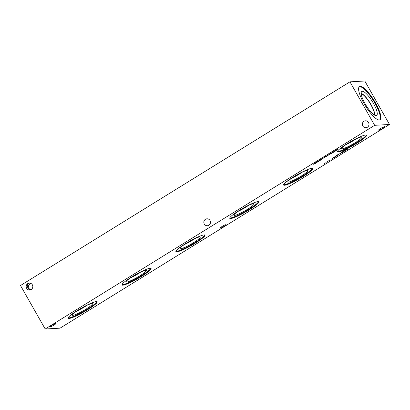<?xml version="1.0" encoding="UTF-8"?>
<svg xmlns="http://www.w3.org/2000/svg" width="410" height="410" viewBox="0 0 410 410"><rect width="100%" height="100%" fill="white"/><g stroke="black" fill="none" stroke-linecap="round" stroke-linejoin="round"><path stroke-width="0.61" d="M315.567 162.77L317.381 161.576L316.827 162.386L318.396 161.555L316.407 162.647L317.114 161.812L315.536 162.714M316.991 161.919L316.827 162.386M333.238 152.407L332.11 152.469L332.525 152.207L334.529 151.285L333.976 151.316L334.396 151.054L335.523 150.993L333.238 152.407L333.099 152.166M336.953 149.722L335.98 150.326L336.999 149.993L336.923 149.671M336.907 149.501L337.333 149.24L337.399 149.829L336.882 150.152L334.693 150.87L336.907 149.501M337.399 149.829L337.133 149.363M330.593 153.724L331.746 153.007L330.363 153.694M331.982 153.058L331.659 152.853M330.045 153.776L332.177 152.745L331.757 153.335L329.942 153.945M328.231 155.185L329.384 154.467L328 155.154M329.619 154.519L329.297 154.314M327.682 155.236L329.814 154.206L329.394 154.796L327.58 155.405M325.868 156.646L327.257 155.979L325.581 156.497M327.257 155.979L326.934 155.774M325.314 156.697L327.452 155.667L327.031 156.256L325.217 156.866M323.5 158.106L324.659 157.394L323.275 158.075M324.894 157.44L324.571 157.24M322.952 158.157L325.089 157.127L324.669 157.717L322.854 158.332M322.255 158.86L320.902 159.598L322.173 158.711M321.184 159.208L320.902 159.598M322.306 158.665L321.788 159.254L320.492 159.695L322.655 158.593L321.522 159.649L322.265 158.68M318.073 161.212L319.498 160.269L319.036 160.612L319.795 160.571L320.471 160.213L318.047 161.161M315.305 163.001L313.676 164.031L315.885 162.965L315.146 163.6L313.26 164.302L315.3 162.985M374.653 125.316L45.203 328.999L60.044 328.164L389.5 124.481L374.653 125.316L349.955 81.836L20.5 285.519L45.203 328.999M338.327 151.951A16.707 2.265 -29.6 0 1 337.512 151.72A16.707 2.265 -29.6 0 1 348.997 142.613A16.707 2.265 -29.6 0 1 365.756 134.987A16.707 2.265 -29.6 0 1 366.571 135.218A16.707 2.265 -29.6 0 1 355.086 144.325A16.707 2.265 -29.6 0 1 338.327 151.951M284.453 185.258A16.707 2.265 -29.6 0 1 283.643 185.028A16.707 2.265 -29.6 0 1 295.123 175.921A16.707 2.265 -29.6 0 1 311.887 168.295A16.707 2.265 -29.6 0 1 312.697 168.525A16.707 2.265 -29.6 0 1 301.212 177.632A16.707 2.265 -29.6 0 1 284.453 185.258M230.579 218.566A16.707 2.265 -29.6 0 1 229.769 218.335A16.707 2.265 -29.6 0 1 241.249 209.228A16.707 2.265 -29.6 0 1 258.013 201.602A16.707 2.265 -29.6 0 1 258.823 201.833A16.707 2.265 -29.6 0 1 247.338 210.94A16.707 2.265 -29.6 0 1 230.579 218.566M176.705 251.868A16.707 2.265 -29.6 0 1 175.895 251.643A16.707 2.265 -29.6 0 1 187.38 242.535A16.707 2.265 -29.6 0 1 204.139 234.909A16.707 2.265 -29.6 0 1 204.949 235.135A16.707 2.265 -29.6 0 1 193.469 244.247A16.707 2.265 -29.6 0 1 176.705 251.868M122.831 285.175A16.707 2.265 -29.6 0 1 122.021 284.95A16.707 2.265 -29.6 0 1 133.506 275.843A16.707 2.265 -29.6 0 1 150.265 268.217A16.707 2.265 -29.6 0 1 151.075 268.442A16.707 2.265 -29.6 0 1 139.595 277.549A16.707 2.265 -29.6 0 1 122.831 285.175M68.962 318.483A16.707 2.265 -29.6 0 1 68.152 318.257A16.707 2.265 -29.6 0 1 79.632 309.15A16.707 2.265 -29.6 0 1 96.396 301.524A16.707 2.265 -29.6 0 1 97.206 301.75A16.707 2.265 -29.6 0 1 85.721 310.857A16.707 2.265 -29.6 0 1 68.962 318.483M220.247 228.185A3.475 0.471 -29.6 0 1 220.078 228.139A3.475 0.471 -29.6 0 1 222.466 226.248A3.475 0.471 -29.6 0 1 225.946 224.659A3.475 0.471 -29.6 0 1 226.115 224.706A3.475 0.471 -29.6 0 1 223.727 226.602A3.475 0.471 -29.6 0 1 220.247 228.185M378.763 130.18A3.475 0.471 -29.6 0 1 378.594 130.134A3.475 0.471 -29.6 0 1 380.982 128.243A3.475 0.471 -29.6 0 1 384.467 126.659A3.475 0.471 -29.6 0 1 384.636 126.705A3.475 0.471 -29.6 0 1 382.248 128.596A3.475 0.471 -29.6 0 1 378.763 130.18M50.235 326.826A3.475 0.471 -29.6 0 1 50.066 326.78A3.475 0.471 -29.6 0 1 52.454 324.884A3.475 0.471 -29.6 0 1 55.939 323.3A3.475 0.471 -29.6 0 1 56.108 323.346A3.475 0.471 -29.6 0 1 53.72 325.243A3.475 0.471 -29.6 0 1 50.235 326.826M324.131 163.59L325.438 162.873L324.115 163.554M328.861 160.664L330.163 159.951L328.84 160.633M334.58 157.302L333.448 157.363L336.287 156.159L335.313 156.21L335.703 155.969L336.83 155.908L334.457 157.086M338.219 154.416L338.639 154.155L338.706 154.744L338.194 155.067L336 155.785L338.219 154.416M346.368 149.958L345.256 150.383L345.425 150.009L347.178 148.876L348.305 148.815L346.332 149.896M344.154 150.747L344.579 150.485L344.646 151.075L341.94 152.115L344.154 150.747M340.069 153.904L338.942 153.97L340.331 153.658L340.49 153.186L342.222 152.484L341.248 152.54L341.638 152.3L342.77 152.238L340.782 153.109L340.069 153.904L339.936 153.678M331.224 159.203L332.525 158.486L331.203 159.172M326.498 162.129L327.8 161.412L326.478 162.093M340.648 153.545L340.474 153.237M344.195 150.967L343.226 151.567L344.241 151.239L344.164 150.916M344.646 151.075L344.38 150.608M347.757 149.081L346.886 149.127L345.691 150.111L347.757 149.081L347.624 148.85M345.691 150.111L345.732 149.788M338.26 154.637L337.286 155.241L338.306 154.908L338.229 154.585M338.706 154.744L338.44 154.278M29.658 283.095C27.388 283.73 26.732 285.165 27.695 287.395L28.592 288.973L30.099 289.978M32.344 284.796A3.475 3.321 86.8 0 1 29.689 290.029A3.475 3.321 86.8 0 1 26.64 288.322A3.475 3.321 86.8 0 1 29.3 283.095A3.475 3.321 86.8 0 1 32.344 284.796M30.847 289.737L28.31 288.23C28.08 286.175 28.859 284.535 30.658 283.315M368.513 122.508A3.475 3.321 86.8 0 1 365.858 127.741A3.475 3.321 86.8 0 1 362.809 126.034A3.475 3.321 86.8 0 1 365.469 120.806A3.475 3.321 86.8 0 1 368.513 122.508M209.997 220.513A3.475 3.321 86.8 0 1 207.337 225.741A3.475 3.321 86.8 0 1 204.293 224.039A3.475 3.321 86.8 0 1 206.947 218.807A3.475 3.321 86.8 0 1 209.997 220.513M96.914 301.56A16.707 2.265 -29.6 0 1 84.429 310.898A16.707 2.265 -29.6 0 1 68.654 317.945A16.707 2.265 -29.6 0 1 68.132 317.909M72.847 315.351A11.598 1.573 -29.6 0 1 72.262 315.141A11.598 1.573 -29.6 0 1 80.437 308.761A11.598 1.573 -29.6 0 1 91.891 303.574A11.598 1.573 -29.6 0 1 92.419 303.687A11.598 1.573 -29.6 0 1 84.665 309.95A11.598 1.573 -29.6 0 1 72.847 315.351M86.961 305.312A10.901 1.481 -29.6 0 1 76.455 311.277A10.901 1.481 -29.6 0 0 86.935 305.322M77.618 310.503A10.727 1.455 150.4 0 0 85.7 305.916M150.788 268.253A16.707 2.265 -29.6 0 1 138.303 277.59A16.707 2.265 -29.6 0 1 122.528 284.637A16.707 2.265 -29.6 0 1 122.006 284.601M126.721 282.044A11.598 1.573 -29.6 0 1 126.136 281.834A11.598 1.573 -29.6 0 1 134.311 275.453A11.598 1.573 -29.6 0 1 145.765 270.272A11.598 1.573 -29.6 0 1 146.293 270.38A11.598 1.573 -29.6 0 1 138.539 276.642A11.598 1.573 -29.6 0 1 126.721 282.044M140.835 272.004A10.901 1.481 -29.6 0 1 130.329 277.975M140.809 272.014A10.901 1.481 -29.6 0 1 130.349 277.954M131.492 277.201A10.727 1.455 150.4 0 0 139.574 272.609M204.662 234.945A16.707 2.265 -29.6 0 1 192.177 244.283A16.707 2.265 -29.6 0 1 176.397 251.33A16.707 2.265 -29.6 0 1 175.88 251.294M180.595 248.737A11.598 1.573 -29.6 0 1 180.01 248.527A11.598 1.573 -29.6 0 1 188.185 242.151A11.598 1.573 -29.6 0 1 199.639 236.965A11.598 1.573 -29.6 0 1 200.167 237.072A11.598 1.573 -29.6 0 1 192.413 243.335A11.598 1.573 -29.6 0 1 180.595 248.737M194.704 238.697A10.901 1.481 -29.6 0 1 184.198 244.667M194.678 238.712A10.901 1.481 -29.6 0 1 184.223 244.652M185.361 243.894A10.727 1.455 150.4 0 0 193.443 239.302M258.536 201.638A16.707 2.265 -29.6 0 1 246.051 210.976A16.707 2.265 -29.6 0 1 230.271 218.023A16.707 2.265 -29.6 0 1 229.754 217.987M234.469 215.429A11.598 1.573 -29.6 0 1 233.879 215.219A11.598 1.573 -29.6 0 1 242.059 208.844A11.598 1.573 -29.6 0 1 253.513 203.657A11.598 1.573 -29.6 0 1 254.041 203.77A11.598 1.573 -29.6 0 1 246.282 210.028A11.598 1.573 -29.6 0 1 234.469 215.429M248.578 205.389A10.901 1.481 -29.6 0 1 238.072 211.36M248.552 205.405A10.901 1.481 -29.6 0 1 238.097 211.345M239.235 210.586A10.727 1.455 150.4 0 0 247.317 205.994M312.405 168.331A16.707 2.265 -29.6 0 1 299.92 177.668A16.707 2.265 -29.6 0 1 284.145 184.715A16.707 2.265 -29.6 0 1 283.623 184.679M288.338 182.127A11.598 1.573 -29.6 0 1 287.753 181.912A11.598 1.573 -29.6 0 1 295.933 175.536A11.598 1.573 -29.6 0 1 307.387 170.35A11.598 1.573 -29.6 0 1 307.91 170.463A11.598 1.573 -29.6 0 1 300.156 176.725A11.598 1.573 -29.6 0 1 288.338 182.127M302.452 172.082A10.901 1.481 -29.6 0 1 291.946 178.053M302.426 172.097A10.901 1.481 -29.6 0 1 291.971 178.037M293.109 177.279A10.727 1.455 150.4 0 0 301.191 172.687M355.065 139.379A10.727 1.455 -29.6 0 1 346.983 143.971M366.279 135.023A16.707 2.265 -29.6 0 1 353.794 144.361A16.707 2.265 -29.6 0 1 338.019 151.413A16.707 2.265 -29.6 0 1 337.497 151.377M342.212 148.82A11.598 1.573 -29.6 0 1 341.627 148.604A11.598 1.573 -29.6 0 1 349.802 142.229A11.598 1.573 -29.6 0 1 361.256 137.042A11.598 1.573 -29.6 0 1 361.784 137.155A11.598 1.573 -29.6 0 1 354.03 143.418A11.598 1.573 -29.6 0 1 342.212 148.82M356.326 138.78A10.901 1.481 -29.6 0 1 345.82 144.745M356.3 138.79A10.901 1.481 -29.6 0 1 345.84 144.73M361.169 93.582A13.253 3.464 -121.7 0 1 369.887 103.059A13.253 3.464 -121.7 0 1 374.468 115.092M359.221 86.741A19.526 5.104 -121.7 0 1 359.657 86.659A19.526 5.104 -121.7 0 1 373.971 101.475A19.526 5.104 -121.7 0 1 379.716 119.894M360.17 86.341A19.526 5.104 -121.7 0 1 374.781 101.649A19.526 5.104 -121.7 0 1 379.993 119.766A19.526 5.104 -121.7 0 1 379.281 119.976A19.526 5.104 -121.7 0 1 364.674 104.668A19.526 5.104 -121.7 0 1 359.457 86.551A19.526 5.104 -121.7 0 1 360.17 86.341M376.119 115.635A14.114 3.69 -121.7 0 1 365.822 105.006A14.114 3.69 -121.7 0 1 361.584 91.645A14.114 3.69 -121.7 0 1 362.307 91.317A14.114 3.69 -121.7 0 1 373.126 102.828A14.114 3.69 -121.7 0 1 376.385 115.589A14.114 3.69 -121.7 0 1 376.119 115.635M361.159 93.326A13.417 3.505 -121.7 0 1 370.061 102.951A13.417 3.505 -121.7 0 1 374.689 115.215A13.417 3.505 -121.7 0 0 370.056 102.956A13.417 3.505 -121.7 0 0 361.159 93.331M389.5 124.481L364.797 81.001L349.955 81.836M324.889 157.419L324.5 156.738"/></g></svg>
